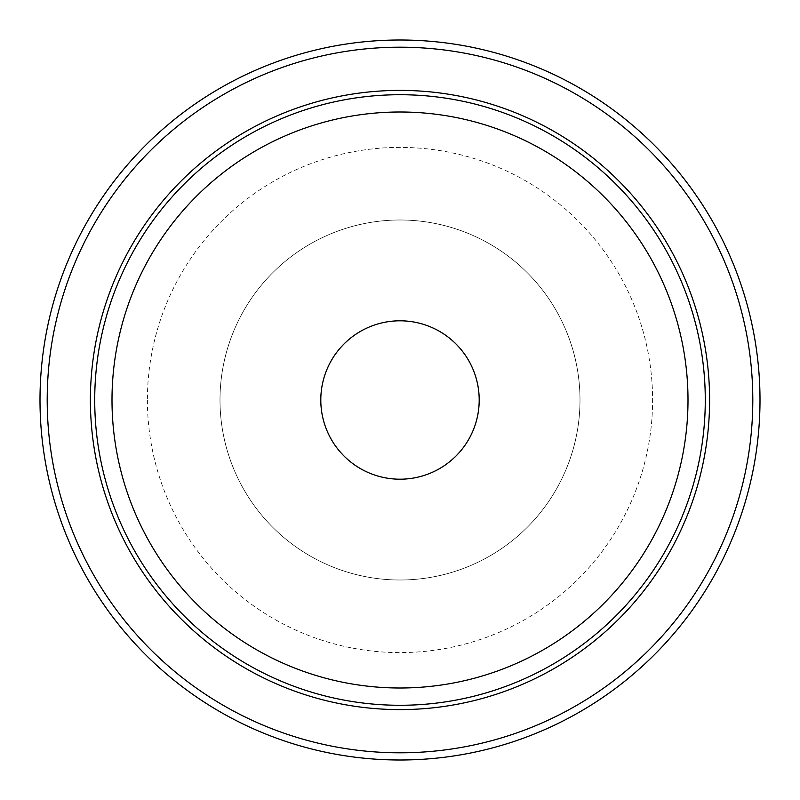 <?xml version="1.0" encoding="UTF-8"?>
<svg xmlns="http://www.w3.org/2000/svg" width="800" height="800" viewBox="0 0 800 800"><rect width="100%" height="100%" fill="white"/><g stroke="black" fill="none" stroke-linecap="round" stroke-linejoin="round"><path stroke-width="0.6" stroke-dasharray="4 3" d="M760 400A360 360 0 0 0 400 40A360 360 0 0 0 40 400A360 360 0 0 0 400 760A360 360 0 0 0 760 400A360 360 0 0 1 400 760A360 360 0 0 1 40 400M580 400A180 180 0 0 1 400 580A180 180 0 0 1 220 400A180 180 0 0 1 400 220A180 180 0 0 1 580 400A180 180 0 0 1 400 580A180 180 0 0 1 220 400A180 180 0 0 1 400 220A180 180 0 0 1 580 400M112 400A288 288 0 0 0 400 688A288 288 0 0 0 688 400A288 288 0 0 0 400 112A288 288 0 0 0 112 400M709.6 400A309.6 309.6 0 0 0 400 90.4A309.6 309.6 0 0 0 90.4 400A309.6 309.6 0 0 0 400 709.6A309.6 309.6 0 0 0 709.6 400A309.6 309.6 0 0 0 400 90.4A309.6 309.6 0 0 0 90.4 400A309.6 309.6 0 0 0 400 709.6A309.6 309.6 0 0 0 709.6 400M147.4 400A252.6 252.6 0 0 0 400 652.6A252.6 252.6 0 0 0 652.6 400A252.6 252.6 0 0 0 400 147.4A252.6 252.6 0 0 0 147.4 400M47.2 400A352.8 352.8 0 0 1 400 47.2A352.8 352.8 0 0 1 752.8 400A352.8 352.8 0 0 1 400 752.8A352.8 352.8 0 0 1 47.2 400M320.8 400A79.2 79.2 0 0 0 400 479.2A79.2 79.2 0 0 0 479.2 400A79.2 79.2 0 0 0 400 320.8A79.2 79.2 0 0 0 320.8 400"/><path stroke-width="1.2" d="M90.4 400A309.6 309.6 0 0 1 400 90.4A309.6 309.6 0 0 1 709.6 400A309.6 309.6 0 0 1 400 709.6A309.6 309.6 0 0 1 90.4 400A309.6 309.6 0 0 0 400 709.6A309.6 309.6 0 0 0 709.6 400M40 400A360 360 0 0 1 400 40A360 360 0 0 1 760 400A360 360 0 0 1 400 760A360 360 0 0 1 40 400A360 360 0 0 0 400 760A360 360 0 0 0 760 400M112 400A288 288 0 0 0 400 688A288 288 0 0 0 688 400A288 288 0 0 0 400 112A288 288 0 0 0 112 400M705.28 400A305.28 305.28 0 0 0 400 94.72A305.28 305.28 0 0 0 94.72 400A305.28 305.28 0 0 0 400 705.28A305.28 305.28 0 0 0 705.28 400M752.8 400A352.8 352.8 0 0 0 400 47.2A352.8 352.8 0 0 0 47.2 400A352.8 352.8 0 0 0 400 752.8A352.8 352.8 0 0 0 752.8 400M479.2 400A79.2 79.2 0 0 0 400 320.8A79.2 79.2 0 0 0 320.8 400A79.2 79.2 0 0 0 400 479.2A79.2 79.2 0 0 0 479.2 400"/></g></svg>
